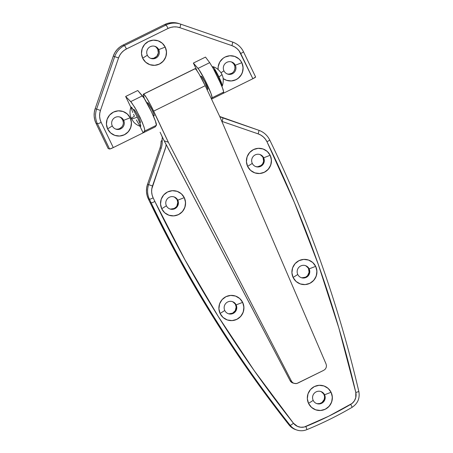 <?xml version="1.0" encoding="UTF-8"?>
<svg xmlns="http://www.w3.org/2000/svg" width="453" height="453" viewBox="0 0 453 453"><rect width="100%" height="100%" fill="white"/><g stroke="black" fill="none" stroke-linecap="round" stroke-linejoin="round"><path stroke-width="0.68" d="M150.56 58.295A6.376 6.314 108.4 0 0 157.774 49.298L158.726 49.609A6.376 6.314 -71.6 0 1 151.03 58.471A6.376 6.314 -71.6 0 1 147.35 55.226A6.376 6.314 108.4 0 0 155.792 58.137A6.376 6.314 108.4 0 0 158.726 49.609L165.135 47.129A12.633 12.508 -71.6 0 1 149.943 64.7A12.633 12.508 108.4 0 0 165.135 47.129L165.26 47.174A12.633 12.508 -71.6 0 1 150.005 64.722A12.633 12.508 -71.6 0 1 142.718 58.295L141.489 53.539L142.163 48.658L144.637 44.394L148.539 41.404L153.267 40.141L158.103 40.793L162.316 43.262L165.26 47.174L166.489 51.931L165.815 56.812L163.34 61.076L159.439 64.066L154.711 65.328L149.875 64.677L145.662 62.208L142.718 58.295A12.633 12.508 -71.6 0 1 157.972 40.747A12.633 12.508 -71.6 0 1 165.26 47.174L165.135 47.129A12.633 12.508 108.4 0 0 157.91 40.725A12.633 12.508 -71.6 0 1 165.135 47.129L158.726 49.609A6.376 6.314 108.4 0 0 150.288 46.699A6.376 6.314 108.4 0 0 147.35 55.226L142.672 58.199L147.35 55.226A6.376 6.314 -71.6 0 1 155.045 46.365A6.376 6.314 -71.6 0 1 158.726 49.609L157.774 49.298L158.346 52.944L156.806 56.314L153.675 58.261L151.211 58.414M115.504 128.992A6.376 6.314 108.4 0 0 122.718 119.994L123.669 120.311A6.376 6.314 -71.6 0 1 115.968 129.167A6.376 6.314 -71.6 0 1 112.287 125.923A6.376 6.314 108.4 0 0 120.73 128.839A6.376 6.314 108.4 0 0 123.669 120.311L130.079 117.831A12.633 12.508 -71.6 0 1 114.886 135.402A12.633 12.508 108.4 0 0 130.079 117.831L130.204 117.871A12.633 12.508 -71.6 0 1 114.949 135.424A12.633 12.508 -71.6 0 1 107.661 128.997L106.432 124.235L107.106 119.354L109.581 115.096L113.482 112.106L118.21 110.838L123.046 111.489L127.259 113.963L130.204 117.871L131.432 122.633L130.758 127.514L128.284 131.772L124.382 134.762L119.654 136.03L114.819 135.379L110.606 132.91L107.661 128.997A12.633 12.508 -71.6 0 1 122.916 111.444A12.633 12.508 -71.6 0 1 130.204 117.871L130.079 117.831A12.633 12.508 108.4 0 0 122.848 111.427A12.633 12.508 -71.6 0 1 130.079 117.831L123.669 120.311A6.376 6.314 108.4 0 0 115.226 117.401A6.376 6.314 108.4 0 0 112.287 125.923L107.616 128.901L112.287 125.923A6.376 6.314 -71.6 0 1 119.988 117.067A6.376 6.314 -71.6 0 1 123.669 120.311L122.718 119.994L123.341 122.395M227.157 73.913A6.376 6.314 108.4 0 0 234.377 64.915L235.328 65.226A6.376 6.314 -71.6 0 1 227.627 74.088A6.376 6.314 -71.6 0 1 223.946 70.844A6.376 6.314 108.4 0 0 232.389 73.754A6.376 6.314 108.4 0 0 235.328 65.226L241.732 62.746A12.633 12.508 -71.6 0 1 226.545 80.317A12.633 12.508 108.4 0 0 241.732 62.746L241.862 62.791A12.633 12.508 -71.6 0 1 223.165 78.562L226.608 80.34M220.962 72.74L223.946 70.844L220.962 72.74M201.16 76.393A7.339 0.73 63.7 0 1 201.223 76.229A7.339 0.73 63.7 0 1 201.302 76.229L201.172 76.602M133.72 109.881L133.912 109.467L133.72 109.881L133.912 109.467L134.592 110.062L138.222 116.291L140.13 120.872L140.447 122.225L140.141 122.587M133.912 109.467L135.645 111.563L138.816 117.565L140.351 121.653L140.413 122.553L139.966 122.463M143.148 132.848L155.26 126.874L156.381 125.288A16.846 1.67 -116.3 0 0 151.472 111.812A16.846 1.67 -116.3 0 0 142.406 95.843L130.736 101.602L134.932 107.627L140.09 117.423L143.901 126.602L144.722 129.615L144.666 131.064L156.381 125.288L144.666 131.064L143.148 132.848L155.26 126.874L156.381 125.288L155.385 120.94L151.472 111.812L144.128 98.216L137.757 90.504L125.645 96.478L130.736 101.602L142.406 95.843L137.757 90.504L125.645 96.478L130.883 107.355L125.645 96.478L131.574 102.565L136.223 109.881L142.299 122.378L144.422 128.29L144.807 130.549L143.148 132.848L139.937 126.177L143.148 132.848L113.284 147.582L143.148 132.848M108.159 148.539L109.739 149.014L113.284 147.582L101.149 122.367L113.284 147.582A3.607 0.351 -25.7 0 1 109.586 149.014L108.159 148.539L96.025 123.324L97.452 123.794L109.586 149.014L97.452 123.794A19.247 19.066 -71.6 0 1 96.608 109.105L95.181 108.635A19.247 19.066 108.4 0 0 96.025 123.324L97.452 123.794A3.607 0.351 -25.7 0 0 101.149 122.367A15.64 15.487 -71.6 0 1 100.458 110.43L99.751 113.414L99.626 116.472L100.096 119.496L101.149 122.367A3.607 0.351 154.3 0 1 97.452 123.794A19.247 19.066 108.4 0 1 96.608 109.105L95.181 108.635L113.267 56.149L114.694 56.625L96.608 109.105L100.458 110.43L118.55 57.944L100.458 110.43L96.608 109.105L114.694 56.625A19.247 19.066 -71.6 0 1 124.405 45.572L122.978 45.102A19.247 19.066 108.4 0 0 113.267 56.149L118.55 57.944A15.64 15.487 -71.6 0 1 126.438 48.969L123.845 50.583L121.614 52.673L119.824 55.158L118.55 57.944L114.694 56.625A19.247 19.066 108.4 0 1 124.405 45.572L122.978 45.102L164.575 24.581L166.002 25.051L124.405 45.572A3.607 0.357 63.7 0 1 126.438 48.969L168.04 28.448L126.438 48.969A3.607 0.357 -116.3 0 0 124.405 45.572L166.002 25.051A19.247 19.066 -71.6 0 1 180.379 24.049A19.247 19.066 108.4 0 0 166.002 25.051A3.607 0.357 63.7 0 1 168.04 28.448A15.64 15.487 -71.6 0 1 179.886 27.69L176.93 26.987L173.895 26.88L170.889 27.373L168.04 28.448A3.607 0.357 -116.3 0 0 166.002 25.051L164.575 24.581L122.978 45.102L119.79 47.084L117.038 49.654L114.836 52.718L113.267 56.149L95.181 108.635L94.303 112.304L94.15 116.07L94.734 119.79L96.025 123.324L108.159 148.539M140.447 122.225L140.249 122.633M197.219 71.064L193.369 63.069L198.799 69.4L204.546 79.252L211.002 93.505L212.066 97.367L211.358 98.754L211.993 97.854L223.708 92.072L222.48 87.842L218.465 78.76L213.459 68.89L209.694 62.65L198.023 68.409A16.846 1.67 63.7 0 1 207.089 84.371A16.846 1.67 63.7 0 1 211.993 97.854L223.708 92.072L222.989 93.465L211.528 99.116L222.989 93.465L223.708 92.072L223.097 89.473L220.736 83.686L213.459 68.89L209.694 62.65L198.023 68.409L193.369 63.069L205.481 57.095L209.694 62.65L205.481 57.095L193.369 63.069L197.219 71.064M207.763 89.326L204.801 81.84L201.302 76.229A7.339 0.73 63.7 0 1 205.283 82.808A7.339 0.73 63.7 0 1 207.717 89.388A7.339 0.73 63.7 0 1 207.638 89.388L207.763 89.326M222.989 93.465L252.853 78.731L239.133 50.906L237.072 48.669L234.614 46.88L231.857 45.611L179.886 27.69L231.857 45.611A15.64 15.487 -71.6 0 1 240.719 53.511L252.853 78.731L255.6 76.982A3.607 0.351 -25.7 0 1 255.628 77.01A3.607 0.351 -25.7 0 1 252.853 78.731L222.989 93.465M234.444 56.319L234.569 56.365A12.633 12.508 -71.6 0 0 218.114 69.53L218.187 66.682L219.79 62.021L223.04 58.324L225.135 57.021L229.864 55.759L234.705 56.41L238.918 58.879L240.583 60.685L241.862 62.791L243.091 67.548L242.417 72.429L241.387 74.683L238.136 78.38L236.041 79.683L231.313 80.945L226.472 80.294M255.628 77.01L243.493 51.789A3.607 0.351 154.3 0 1 240.719 53.511A3.607 0.351 -25.7 0 0 243.493 51.789C241.138 47.078 237.497 43.828 232.559 42.038A3.607 0.504 -71 0 0 232.553 42.038A3.607 0.504 109 0 1 231.857 45.611A3.607 0.504 -71 0 0 232.559 42.038L180.583 24.117A19.247 19.066 108.4 0 0 180.373 24.049L178.952 23.573A19.247 19.066 108.4 0 0 164.575 24.581L168.086 23.256L171.783 22.65L175.521 22.78L179.156 23.641M156.291 47.322L157.774 49.298A6.376 6.314 108.4 0 0 154.564 46.229M121.749 127.01L119.779 128.522M121.234 118.018L122.718 119.994A6.376 6.314 108.4 0 0 119.507 116.931M231.885 62.208L233.731 63.85L234.801 66.081L234.943 68.562L234.133 70.917M231.438 73.437L229.048 74.077M234.569 56.365A12.633 12.508 -71.6 0 1 241.862 62.791L241.732 62.746A12.633 12.508 108.4 0 0 234.507 56.342A12.633 12.508 -71.6 0 1 241.732 62.746L235.328 65.226A6.376 6.314 108.4 0 0 226.885 62.316A6.376 6.314 108.4 0 0 223.946 70.844A6.376 6.314 -71.6 0 1 231.647 61.987A6.376 6.314 -71.6 0 1 235.328 65.226L234.377 64.915A6.376 6.314 108.4 0 0 231.166 61.846M243.465 51.767A19.247 19.066 108.4 0 0 232.672 42.078M180.379 24.049L180.583 24.117A3.607 0.504 109 0 1 179.886 27.69A3.607 0.504 -71 0 0 180.583 24.117L232.559 42.038M222.774 117.859A19.247 19.066 -71.6 0 1 219.722 116.495A19.247 19.066 -71.6 0 0 222.774 117.859A3.607 0.504 -71 0 1 222.078 121.432L258.119 133.862A3.607 0.504 -71 0 0 258.822 130.294L222.78 117.865A3.607 0.504 109 0 1 222.078 121.432A22.86 22.639 108.4 0 1 221.817 121.342L258.119 133.862L260.866 135.124L263.318 136.902L265.373 139.128L266.959 141.715L294.354 202.412L318.346 264.569L338.85 328L355.809 392.502L355.764 397.649L354.399 400.82L352.117 403.402L328.668 416.239L304.229 427.026L300.809 427.253L297.502 426.386L293.47 423.255A1199.493 1187.862 -71.6 0 1 154.881 201.466A3.607 0.351 154.3 0 1 151.189 202.899A1203.1 1191.441 108.4 0 0 290.192 425.35A3.607 0.419 -38.3 0 0 293.47 423.255L254.326 370.797L218.103 316.234L184.926 259.733L154.881 201.466A1199.493 1187.862 -71.6 0 1 153.154 197.859L152.117 195L151.653 191.987L151.783 188.941L165.741 147.072L166.166 144.507L164.173 140.843L168.335 142.225L150.606 104.966L146.257 97.35L143.629 94.133L195.158 68.709A16.846 1.67 -116.3 0 0 194.977 68.709L143.442 94.133A16.846 1.67 63.7 0 1 143.629 94.133L143.329 95L144.411 98.663A16.846 1.67 63.7 0 1 143.442 94.133M301.137 277.615A6.376 6.314 108.4 0 0 308.521 268.657L309.156 268.872A6.376 6.314 -71.6 0 1 301.455 277.729A6.376 6.314 -71.6 0 1 297.774 274.484A6.376 6.314 108.4 0 0 306.217 277.395A6.376 6.314 108.4 0 0 309.156 268.872L315.56 266.392A12.633 12.508 -71.6 0 1 300.367 283.963A12.633 12.508 108.4 0 0 315.56 266.392L315.69 266.432A12.633 12.508 -71.6 0 1 300.435 283.98A12.633 12.508 -71.6 0 1 293.142 277.553L296.086 281.466L300.299 283.935L305.135 284.592L309.869 283.323L313.765 280.333L316.239 276.075L316.919 271.194L315.69 266.432L312.746 262.519L308.533 260.05L303.691 259.399L298.963 260.668L295.062 263.657L292.587 267.916L291.913 272.797L293.142 277.553A12.633 12.508 -71.6 0 1 308.397 260.005A12.633 12.508 -71.6 0 1 315.69 266.432L315.56 266.392A12.633 12.508 108.4 0 0 308.334 259.982A12.633 12.508 -71.6 0 1 315.56 266.392L309.156 268.872A6.376 6.314 108.4 0 0 300.713 265.962A6.376 6.314 108.4 0 0 297.774 274.484L293.097 277.463L297.774 274.484A6.376 6.314 -71.6 0 1 305.475 265.628A6.376 6.314 -71.6 0 1 309.156 268.872L306.03 265.956M228.131 313.629A6.376 6.314 108.4 0 0 235.515 304.676L236.149 304.886A6.376 6.314 -71.6 0 1 228.448 313.742A6.376 6.314 -71.6 0 1 224.767 310.498A6.376 6.314 108.4 0 0 233.21 313.414A6.376 6.314 108.4 0 0 236.149 304.886L242.553 302.406A12.633 12.508 -71.6 0 1 227.361 319.977A12.633 12.508 108.4 0 0 242.553 302.406L242.683 302.445A12.633 12.508 -71.6 0 1 227.429 319.999A12.633 12.508 -71.6 0 1 220.135 313.572L223.08 317.485L227.293 319.954L232.134 320.605L236.862 319.337L240.758 316.347L243.233 312.089L243.912 307.208L242.683 302.445L239.739 298.538L235.526 296.064L230.685 295.413L225.956 296.681L222.055 299.671L219.58 303.929L218.907 308.81L220.135 313.572A12.633 12.508 -71.6 0 1 235.39 296.019A12.633 12.508 -71.6 0 1 242.683 302.445L242.553 302.406A12.633 12.508 108.4 0 0 235.328 296.002A12.633 12.508 -71.6 0 1 242.553 302.406L236.149 304.886A6.376 6.314 108.4 0 0 227.706 301.975A6.376 6.314 108.4 0 0 224.767 310.498L220.09 313.476L224.767 310.498A6.376 6.314 -71.6 0 1 232.468 301.641A6.376 6.314 -71.6 0 1 236.149 304.886L233.023 301.97M169.762 208.912A6.376 6.314 108.4 0 0 177.146 199.954L177.78 200.169A6.376 6.314 -71.6 0 1 170.079 209.026A6.376 6.314 -71.6 0 1 166.398 205.781A6.376 6.314 108.4 0 0 174.841 208.691A6.376 6.314 108.4 0 0 177.78 200.169L184.184 197.689A12.633 12.508 -71.6 0 1 168.992 215.26A12.633 12.508 108.4 0 0 184.184 197.689L184.314 197.729A12.633 12.508 -71.6 0 1 169.06 215.277A12.633 12.508 -71.6 0 1 161.766 208.85L164.711 212.763L168.924 215.232L173.765 215.883L178.493 214.62L182.389 211.63L184.864 207.366L185.543 202.485L184.314 197.729L181.37 193.816L177.157 191.347L172.316 190.696L167.587 191.959L163.686 194.954L161.211 199.212L160.538 204.093L161.766 208.85A12.633 12.508 -71.6 0 1 177.021 191.302A12.633 12.508 -71.6 0 1 184.314 197.729L184.184 197.689A12.633 12.508 108.4 0 0 176.959 191.279A12.633 12.508 -71.6 0 1 184.184 197.689L177.78 200.169A6.376 6.314 108.4 0 0 169.337 197.253A6.376 6.314 108.4 0 0 166.398 205.781L161.721 208.759L166.398 205.781A6.376 6.314 -71.6 0 1 174.099 196.925A6.376 6.314 -71.6 0 1 177.78 200.169L174.654 197.253M255.656 166.54A6.376 6.314 108.4 0 0 263.034 157.587L263.669 157.797A6.376 6.314 -71.6 0 1 255.968 166.653A6.376 6.314 -71.6 0 1 252.287 163.408A6.376 6.314 108.4 0 0 260.73 166.325A6.376 6.314 108.4 0 0 263.669 157.797L270.073 155.317A12.633 12.508 -71.6 0 1 254.886 172.887A12.633 12.508 108.4 0 0 270.073 155.317L270.203 155.356A12.633 12.508 -71.6 0 1 254.948 172.91A12.633 12.508 -71.6 0 1 247.655 166.483L250.6 170.39L254.812 172.865L259.654 173.516L264.382 172.248L268.278 169.258L270.758 165L271.432 160.119L270.203 155.356L267.259 151.444L263.046 148.975L258.204 148.324L253.476 149.592L249.58 152.582L247.1 156.84L246.426 161.721L247.655 166.483A12.633 12.508 -71.6 0 1 262.91 148.929A12.633 12.508 -71.6 0 1 270.203 155.356L270.073 155.317A12.633 12.508 108.4 0 0 262.848 148.912A12.633 12.508 -71.6 0 1 270.073 155.317L263.669 157.797A6.376 6.314 108.4 0 0 255.226 154.886A6.376 6.314 108.4 0 0 252.287 163.408L247.61 166.387L252.287 163.408A6.376 6.314 -71.6 0 1 259.988 154.552A6.376 6.314 -71.6 0 1 263.669 157.797L260.543 154.881M316.562 403.521A6.376 6.314 108.4 0 0 323.94 394.563L324.575 394.773A6.376 6.314 -71.6 0 1 316.879 403.634A6.376 6.314 -71.6 0 1 313.199 400.39A6.376 6.314 108.4 0 0 321.641 403.3A6.376 6.314 108.4 0 0 324.575 394.773L330.984 392.292A12.633 12.508 -71.6 0 1 315.792 409.863A12.633 12.508 108.4 0 0 330.984 392.292L331.109 392.338A12.633 12.508 -71.6 0 1 315.854 409.886A12.633 12.508 -71.6 0 1 308.567 403.459L311.511 407.372L315.724 409.84L320.56 410.492L325.294 409.229L329.189 406.239L331.664 401.975L332.338 397.094L331.109 392.338L328.165 388.425L323.952 385.956L319.116 385.305L314.388 386.568L310.486 389.557L308.012 393.821L307.338 398.702L308.567 403.459A12.633 12.508 -71.6 0 1 323.821 385.911A12.633 12.508 -71.6 0 1 331.109 392.338L330.984 392.292A12.633 12.508 108.4 0 0 323.759 385.888A12.633 12.508 -71.6 0 1 330.984 392.292L324.575 394.773A6.376 6.314 108.4 0 0 316.137 391.862A6.376 6.314 108.4 0 0 313.199 400.39L308.521 403.363L313.199 400.39A6.376 6.314 -71.6 0 1 320.9 391.528A6.376 6.314 -71.6 0 1 324.575 394.773L321.454 391.862M295.786 429.671L292.451 428.068L289.082 424.982L290.192 425.35A1203.1 1191.441 -71.6 0 1 151.189 202.899L150.079 202.525A1203.1 1191.441 108.4 0 0 289.082 424.982L249.818 372.366L213.488 317.644L180.209 260.973L150.079 202.525A1203.1 1191.441 -71.6 0 1 148.341 198.907L147.066 195.39L146.495 191.681L146.653 187.933L147.525 184.28L160.073 147.882L160.9 144.535L161.126 141.104L161.84 140.747L161.653 141.126L161.126 141.104L161.84 140.747L161.981 140.102L161.653 141.126M147.587 102.82A7.339 0.73 63.7 0 1 147.65 102.655A7.339 0.73 63.7 0 1 147.729 102.655L151.863 109.558L153.822 114.116L154.065 115.821A7.339 0.73 63.7 0 1 153.975 115.77M301.958 277.78L305.582 277.185L307.547 275.679L309.088 272.31L308.521 268.657A6.376 6.314 108.4 0 0 305.152 265.532M170.583 209.076L174.207 208.482L176.172 206.97M176.902 205.956L177.763 202.361L177.146 199.954A6.376 6.314 108.4 0 0 173.776 196.829M317.377 403.685L319.841 403.527L322.06 402.434L324.223 399.427L324.563 396.964M324.371 395.735L323.94 394.563A6.376 6.314 108.4 0 0 320.577 391.432M257.706 166.749L261.154 165.453L262.791 163.59L263.606 161.234L263.034 157.587A6.376 6.314 108.4 0 0 259.665 154.456M228.952 313.799L232.576 313.199L235.271 310.679L236.132 307.077L235.515 304.676A6.376 6.314 108.4 0 0 232.146 301.545M161.444 141.206L161.126 141.104A19.247 19.066 108.4 0 1 160.073 147.882L161.183 148.25A19.247 19.066 -71.6 0 0 162.049 139.218L162.327 137.304L162.049 139.218A19.247 19.066 -71.6 0 1 161.183 148.25L148.635 184.648L152.491 185.968L148.635 184.648A19.247 19.066 108.4 0 0 149.45 199.28A3.607 0.351 -25.5 0 0 153.154 197.859A3.607 0.351 154.5 0 1 149.45 199.28A1203.1 1191.441 108.4 0 0 151.189 202.899A1203.1 1191.441 -71.6 0 1 149.45 199.28L148.341 198.907L149.45 199.28A19.247 19.066 -71.6 0 1 148.635 184.648L147.525 184.28L160.073 147.882L161.183 148.25L148.635 184.648L147.525 184.28A19.247 19.066 108.4 0 0 148.341 198.907A1203.1 1191.441 108.4 0 0 150.079 202.525L151.189 202.899A3.607 0.351 -25.7 0 0 154.881 201.466A1199.493 1187.862 -71.6 0 1 153.154 197.859A15.64 15.487 -71.6 0 1 152.491 185.968L165.034 149.569A22.86 22.639 108.4 0 0 166.166 144.507L290.124 380.696A4.813 4.768 108.4 0 0 292.831 383L295.934 383.651L297.689 383.17L323.753 370.311L296.834 383.493L294.139 383.431L292.564 382.553L291.443 381.137L290.124 380.696L162.327 137.304A9.626 0.957 63.7 0 0 160.102 132.236L164.173 140.843L168.335 142.225L153.669 111.132L205.203 85.708L199.122 74.094L196.659 70.266L195.77 69.179L194.869 68.856M147.599 103.035L147.729 102.655A7.339 0.73 63.7 0 1 151.71 109.235A7.339 0.73 63.7 0 1 154.145 115.821A7.339 0.73 63.7 0 1 154.065 115.821L153.816 115.628M219.869 116.8L205.203 85.708A16.846 1.67 -116.3 0 0 195.158 68.709L143.629 94.133A16.846 1.67 63.7 0 1 153.669 111.132L205.203 85.708L219.869 116.8L326.086 364.042L326.471 365.826L326.166 367.632L325.214 369.206L323.753 370.311L325.214 369.206L326.166 367.632L326.471 365.826L326.086 364.042L219.869 116.8M294.139 383.431L292.564 382.553L291.443 381.137L168.335 142.225L291.443 381.137L290.124 380.696L291.268 382.122L292.859 383.006M289.082 424.982A14.439 14.298 108.4 0 0 295.747 429.659L296.857 430.027A14.439 14.298 -71.6 0 1 290.192 425.35L289.082 424.982M306.721 429.687A14.439 14.298 -71.6 0 1 296.857 430.027C300.197 431.097 303.499 430.984 306.755 429.687A3.607 0.385 -112.2 0 0 305.866 426.505A3.607 0.385 67.8 0 1 306.76 429.687C322.366 423.312 337.462 415.86 352.049 407.349C357.762 403.561 360.027 398.283 358.85 391.522L355.809 392.502L358.85 391.528C338.453 304.28 308.742 220.435 269.728 139.983A3.607 0.351 154.1 0 1 266.959 141.715A3.607 0.351 -25.9 0 0 269.733 139.988C267.372 135.3 263.737 132.066 258.822 130.294L258.822 130.294A3.607 0.504 109 0 1 258.119 133.862A15.64 15.487 -71.6 0 1 266.959 141.715A1199.493 1187.862 -71.6 0 1 355.809 392.502A10.827 10.725 -71.6 0 1 350.701 404.387A3.607 0.334 59.7 0 1 352.049 407.343A3.607 0.334 -120.3 0 0 350.701 404.387A357.321 353.855 -71.6 0 1 305.866 426.505A10.827 10.725 -71.6 0 1 293.47 423.255A3.607 0.419 141.7 0 1 290.192 425.35A14.439 14.298 108.4 0 0 306.721 429.687A360.928 357.434 -71.6 0 0 306.783 429.665M258.935 130.334A19.247 19.066 108.4 0 1 269.699 139.96A1203.1 1191.441 -71.6 0 1 269.728 140.022M220.424 82.99L220.656 82.871A7.22 0.719 -116.3 0 0 218.261 76.398A7.22 0.719 -116.3 0 0 214.343 69.926L214.082 70.056L214.343 69.926A7.22 0.719 -116.3 0 0 214.269 69.926L214.071 70.022M201.426 76.297L200.611 76.704L201.426 76.297M147.854 102.729L147.032 103.131L147.854 102.729M134.054 109.535L133.409 109.853L134.054 109.535M140.549 126.364C137.746 125.532 135.402 124.026 133.51 121.84L131.574 118.771C132.202 118.924 134.111 118.375 137.293 117.123L140.181 123.856L140.538 126.364A10.827 1.076 -116.3 0 0 137.293 117.123A14.587 1.416 154.3 0 1 131.574 118.771A14.587 1.416 154.3 0 1 131.444 118.675A14.587 1.416 154.3 0 1 134.439 116.178L133.556 114.292M212.774 66.687C217.038 67.463 221.291 72.497 221.879 74.377A14.587 1.416 -25.7 0 1 218.89 76.874L221.245 82.191L222.321 86.013L218.89 76.874L216.993 73.12L213.691 67.61L212.785 66.687L212.616 67.372A10.827 1.076 63.7 0 1 212.774 66.687A10.827 1.076 63.7 0 1 218.89 76.874C221.296 75.368 222.253 74.502 221.755 74.281L221.879 74.377C223.556 77.457 223.703 81.342 222.321 86.025L221.568 85.617M131.002 107.033L131.563 107.219L133.573 110.119L137.293 117.123L133.176 109.473L131.008 107.021C129.801 110.266 129.683 113.477 130.651 116.659L131.444 118.675M131.002 107.497L132.757 112.497M136.336 119.932L139.637 125.441M222.321 86.013L221.234 85.187M220.577 82.871L220.339 81.2L218.414 76.716L215.401 71.195L214.218 69.989M258.822 130.294L219.722 116.495M207.78 89.224L207.032 89.592M154.207 115.651L153.403 116.047M140.441 122.446L139.779 122.769M201.392 76.274L200.594 76.67M147.82 102.706L147.021 103.103M134.02 109.513L133.392 109.824"/></g></svg>
